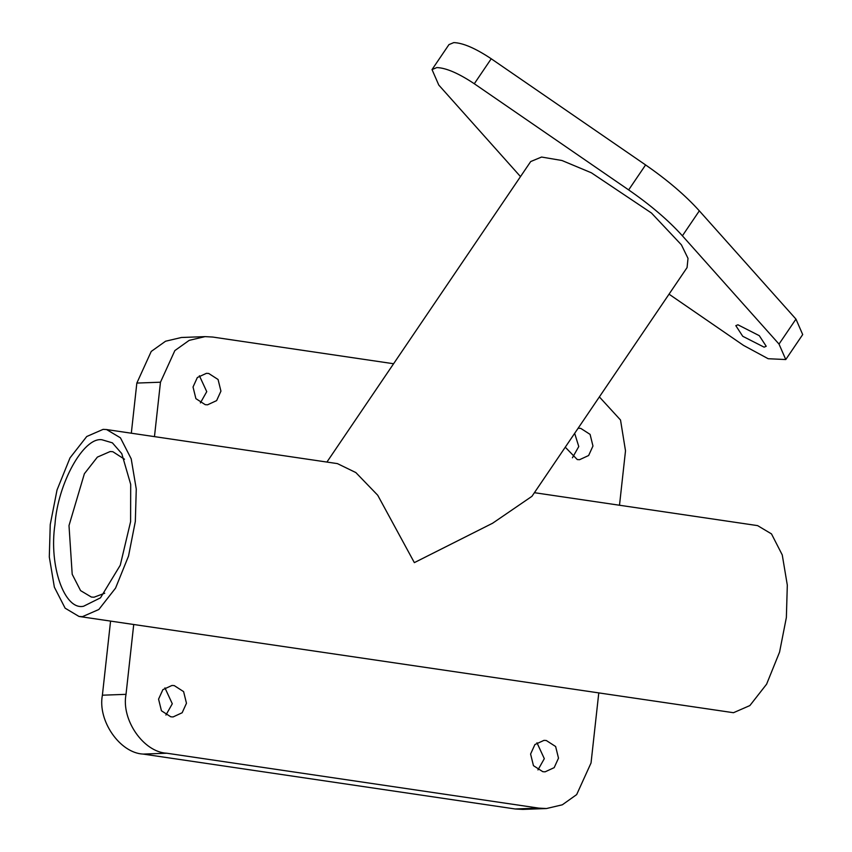 <?xml version="1.0" encoding="UTF-8"?>
<svg xmlns="http://www.w3.org/2000/svg" width="852" height="852" viewBox="0 0 852 852"><rect width="100%" height="100%" fill="white"/><g stroke="black" fill="none" stroke-linecap="round" stroke-linejoin="round"><path stroke-width="1.28" d="M83.592 606.241C64.475 610.639 48.734 565.621 54.975 524.385C57.829 483.265 83.677 436.735 101.974 439.77L112.379 442.838L121.761 453.605L130.697 484.373L130.601 521.637L120.27 565.206L100.483 597.827L83.592 606.241M124.509 459.239L112.815 451.698L110.132 451.549L97.384 457.109L84.38 473.733L69.001 525.577L72.196 574.28L80.578 590.617L91.366 597.06L94.05 597.209L104.743 593.216M520.497 176.609L438.769 85.04L432.028 69.576L436.852 67.574C446.086 67.894 458.568 73.283 474.298 83.741L628.659 189.911C650.555 205.066 668.469 220.37 682.399 235.812L699.332 210.849C685.402 195.396 667.489 180.091 645.592 164.937L491.231 58.767C475.501 48.308 463.019 42.919 453.786 42.6L448.961 44.602L432.028 69.576M764.106 347.158L742.742 336.284L735.819 325.666L737.928 324.793L759.292 335.677L766.225 346.285L764.106 347.158M103.124 429.365L106.575 429.557L120.441 437.832L131.208 458.855L136.267 489.069L135.33 521.456L128.535 556.037L115.552 588.125L98.832 609.499L82.452 616.646L79.002 616.454L65.125 608.179L54.358 587.166L49.299 556.952L50.247 524.555L57.031 489.975L70.013 457.886L86.734 436.512L103.124 429.365M534.417 492.69L757.609 525.62L771.486 533.895L782.253 554.918L787.312 585.132L786.364 617.519L779.569 652.099L766.598 684.188L749.877 705.562L733.487 712.709L79.002 616.454M106.575 429.557L337.424 463.616L355.848 472.572L377.713 495.225L414.349 562.629L492.669 523.192L531.957 496.311L687.074 267.571L688.011 258.38L681.419 244.854L651.439 213.011L591.373 172.796L561.958 160.506L541.574 157.045L530.711 161.539L326.912 462.072M795.96 319.106L802.701 334.57L785.768 359.544L779.016 344.08L795.96 319.106L699.332 210.849M785.768 359.544L768.174 358.724L743.487 345.369L669.044 294.174M779.016 344.08L682.399 235.812M536.962 742.774L544.311 758.674L537.953 769.931M530.594 754.041L533.458 765.671L542.82 771.699L545.12 771.827L554.183 767.641L558.497 758.152L555.632 746.512L546.27 740.494L543.97 740.367L534.907 744.542L530.594 754.041M164.937 687.883L172.296 703.773L165.927 715.041M158.568 699.141L161.443 710.781L170.805 716.809L173.094 716.937L182.158 712.751L186.471 703.262L183.606 691.622L174.245 685.594L171.955 685.466L162.881 689.651L158.568 699.141M199.4 375.753L206.748 391.643L200.39 402.911M193.031 387.01L195.896 398.651L205.257 404.679L207.558 404.807L216.621 400.621L220.934 391.132L218.069 379.491L208.708 373.464L206.408 373.336L197.345 377.521L193.031 387.01M574.663 433.338L578.774 446.544L572.406 457.801M565.27 447.193L577.283 459.569L579.573 459.697L588.636 455.511L592.96 446.022L590.085 434.382L580.723 428.364L578.114 428.247M166.779 753.221L143.147 754.084C119.876 753.019 97.469 720.632 102.389 695.2L126.021 694.337C121.101 719.77 143.519 752.156 166.779 753.221L538.805 808.122L546.452 808.537L562.331 804.799L576.666 794.596L591.043 762.955L598.754 693.145M143.147 754.084L515.172 808.974L538.805 808.122M546.452 808.537L522.819 809.4L515.172 808.974M160.474 382.207L136.842 383.07L151.23 351.439L165.565 341.226L181.444 337.488L205.076 336.625L189.197 340.363L174.862 350.577L160.474 382.207L154.468 436.618M136.842 383.07L131.314 433.21M110.568 621.119L102.389 695.2M133.721 624.537L126.021 694.337M393.592 363.74L212.723 337.051L205.076 336.625M619.5 505.236L625.506 450.825L620.522 420.015L599.371 396.904M474.298 83.741L491.231 58.767M628.659 189.911L645.592 164.937"/></g></svg>

